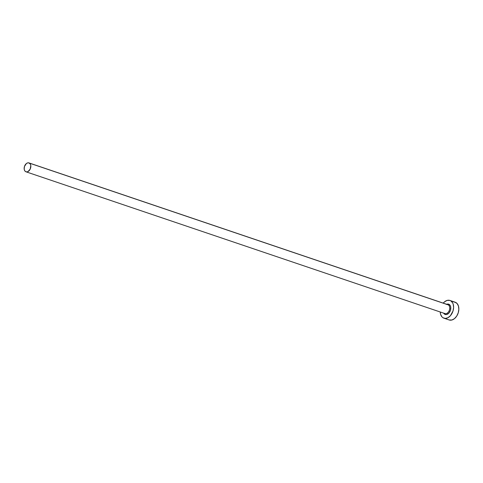 <?xml version="1.0" encoding="UTF-8"?>
<svg xmlns="http://www.w3.org/2000/svg" width="483" height="483" viewBox="0 0 483 483"><rect width="100%" height="100%" fill="white"/><g stroke="black" fill="none" stroke-linecap="round" stroke-linejoin="round"><path stroke-width="0.72" d="M444.426 313.352A4.685 3.158 -71.3 0 0 445.115 313.636A4.685 3.158 -71.3 0 0 449.317 310.346A4.685 3.158 -71.3 0 0 448.357 304.924A0.749 0.543 122.3 0 0 449.196 304.423A5.434 3.665 108.7 0 1 450.059 311.306A5.434 3.665 108.7 0 1 444.638 314.204A0.749 0.543 122.3 0 0 444.517 313.401L444.891 313.576A4.685 3.158 -71.3 0 0 449.25 310.509A4.685 3.158 -71.3 0 0 448.357 304.924A4.685 3.158 -71.3 0 0 447.892 304.701L28.998 162.922A4.685 3.158 108.7 0 1 29.463 163.145L448.357 304.924L29.463 163.145A4.685 3.158 108.7 0 1 30.357 168.73A4.685 3.158 108.7 0 1 25.991 171.797A4.685 3.158 108.7 0 1 25.533 171.574A4.685 3.158 108.7 0 1 24.633 165.989A4.685 3.158 108.7 0 1 28.998 162.922M443.913 318.188L449.154 319.963A9.37 6.315 -71.3 0 0 457.878 313.829A9.37 6.315 -71.3 0 0 456.091 302.66A9.37 6.315 -71.3 0 0 455.161 302.213L449.921 300.438A9.37 6.315 108.7 0 1 450.85 300.885L456.091 302.66L450.85 300.885A9.37 6.315 108.7 0 1 452.637 312.054A9.37 6.315 108.7 0 1 443.913 318.188A9.37 6.315 108.7 0 1 442.983 317.748A9.37 6.315 108.7 0 1 440.23 312L440.635 314.421L442.005 316.914L442.983 317.748L445.356 318.418L447.97 317.705L450.422 315.713L453 311.04L453.609 307.484L453.199 304.212L452.625 302.841L450.85 300.885L449.715 300.378L447.173 300.396L444.595 301.778L443.237 303.125A9.37 6.315 108.7 0 1 449.921 300.438M446.304 304.453L448.538 304.133L450.228 305.558L450.754 307.266L450.446 310.315L448.949 313.026L446.769 314.487L445.296 314.499L443.605 313.069M449.136 319.957L451.901 320.006L454.479 318.629L456.707 316.099L458.24 312.815L458.85 309.259L458.439 305.987L457.075 303.493L454.956 302.153M25.533 171.574L26.716 171.912L28.02 171.556L30.206 169.074L30.803 165.591L30.351 164.123L28.895 162.892L27.622 162.898L26.336 163.592L24.452 166.496L24.186 169.128L24.645 170.596L25.533 171.574M444.565 313.437A0.749 0.543 -57.7 0 1 444.638 314.204A5.434 3.665 108.7 0 1 443.654 313.159M446.66 304.284A5.434 3.665 108.7 0 1 449.196 304.423A0.749 0.543 -57.7 0 1 448.357 304.924A4.685 3.158 -71.3 0 0 447.669 304.64M444.891 313.576L25.991 171.797"/></g></svg>
